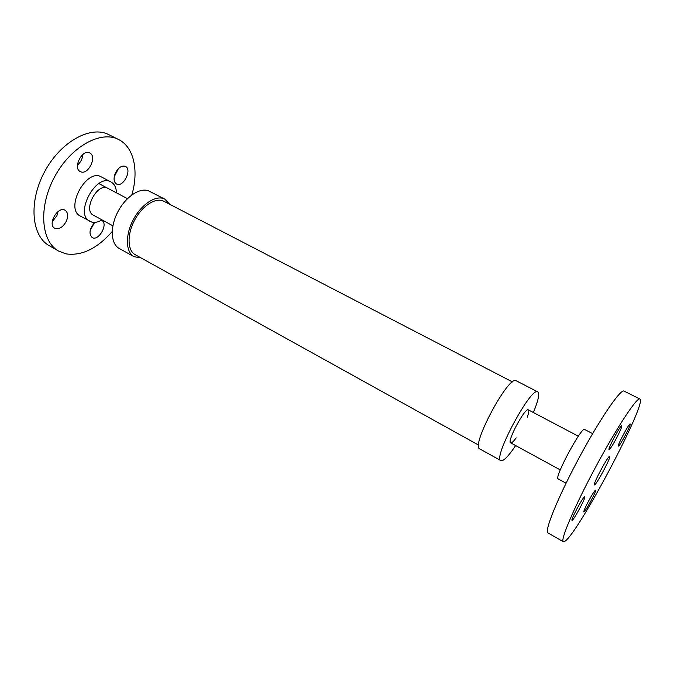 <?xml version="1.0" encoding="UTF-8"?>
<svg xmlns="http://www.w3.org/2000/svg" width="674" height="674" viewBox="0 0 674 674"><rect width="100%" height="100%" fill="white"/><g stroke="black" fill="none" stroke-linecap="round" stroke-linejoin="round"><path stroke-width="1.01" d="M66.44 220.996C63.044 227.264 59.152 229.691 54.754 228.267C47.129 224.594 57.947 205.696 65.058 210.246C67.939 212.335 68.394 215.916 66.44 220.996M52.269 221.653L56.911 215.688L58.04 211.56M80.897 171.862L80.29 171.6C72.463 168.112 82.397 148.575 89.768 152.973C97.3 156.292 88.513 174.996 80.897 171.862M77.468 165.088C80.712 162.291 82.514 158.744 82.877 154.447M115.33 173.184C118.338 167.531 121.699 165.265 125.431 166.377C132.492 169.503 123.148 187.979 116.518 184.019C113.729 182.031 113.333 178.425 115.33 173.184M114.201 176.917L118.38 168.652M101.361 220.246L101.774 220.44C108.666 223.709 98.615 241.646 92.17 237.56C88.614 233.735 89.482 228.671 94.781 222.378M90.206 230.356L94.562 222.572M107.688 188.231C97.57 182.207 82.658 210.018 93.273 215.116L94.571 215.655M131.834 194.912C138.962 170.808 134.025 147.016 118.498 139.476L108.8 134.648C90.914 125.179 60.668 141.515 44.61 171.71C28.342 201.796 31.476 236.035 49.261 245.69L58.646 251.09L65.909 253.862C81.68 256.12 97.115 248.672 112.204 231.527M118.498 139.476C100.805 130.099 70.652 146.654 54.51 177.018C38.148 207.272 41.047 241.553 58.646 251.09M116.484 192.857C116.248 187.532 114.412 183.901 110.966 181.946L101.429 176.959C86.457 167.683 64.409 208.797 80.425 216.135L91.715 222.066C94.874 222.858 98.303 222.125 101.993 219.876M110.966 181.946C96.163 172.746 74.005 214.079 89.853 221.316M141.051 257.923L134 256.676C125.827 252.337 125.061 235.807 132.837 220.575C140.512 205.284 154.708 195.35 163.479 198.56L164.844 199.15L169.781 204.34M134 256.676L119.163 248.428C110.839 244.005 109.862 227.492 117.571 212.369C125.179 197.204 139.451 187.448 148.373 190.759L164.844 199.15M478.641 445.101L135.188 254.671C127.361 250.534 126.906 234.392 134.69 220.01C142.357 205.57 156.056 197.019 163.833 201.256L512.51 381.947M533.37 412.513C538.307 400.567 539.773 393.692 537.768 391.897L516.276 380.793C508.98 374.222 470.258 446.441 479.762 448.884L500.908 460.637L502.063 460.721C505.062 459.668 509.595 454.613 515.652 445.565M537.768 391.897C531.39 385.772 492.281 458.716 500.908 460.637M527.253 417.206C528.82 412.926 529.183 410.483 528.357 409.876C525.231 407.037 506.578 441.815 510.673 442.852L511.145 442.902C512.24 442.633 513.917 440.956 516.174 437.881M587.964 502.206C591.991 494.699 594.552 490.664 595.639 490.082C597.029 490.225 584.712 513.066 583.827 511.97C583.591 511.271 584.973 508.019 587.964 502.206M618.521 446.078L618.412 446.078C616.929 446.07 629.339 422.75 630.19 423.938C631.58 424.013 620.021 445.935 618.521 446.078M616.996 437.232C612.877 444.916 610.24 449.036 609.085 449.583C607.4 449.524 620.737 424.468 621.74 425.799C622.018 426.718 620.434 430.526 616.996 437.232M584.501 496.848L584.729 496.805C586.313 497.016 573.052 521.524 572.015 520.294C570.448 520.294 582.53 497.623 584.501 496.848M594.611 484.876L594.384 484.926C592.421 484.876 608.597 454.714 609.717 456.323C611.52 456.45 596.945 483.999 594.611 484.876M565.216 541.062L563.321 541.77C559.934 540.725 574.374 506.663 595.589 467.158C616.761 427.619 637.141 396.75 639.887 398.991C647.756 401.552 579.724 530.682 565.216 541.062M563.321 541.77L547.987 532.94C544.044 531.567 557.828 497.429 578.89 458.202C599.902 418.95 620.72 388.586 624.04 391.105L639.887 398.991M566.05 483.224L558.156 478.885C553.699 478.355 581.738 426.069 584.644 429.481L592.631 433.652M93.374 215.166L112.895 225.815M98.834 183.564L127.462 198.645M578.334 436.213L528.357 409.876M560.263 469.913L510.673 442.852"/></g></svg>
